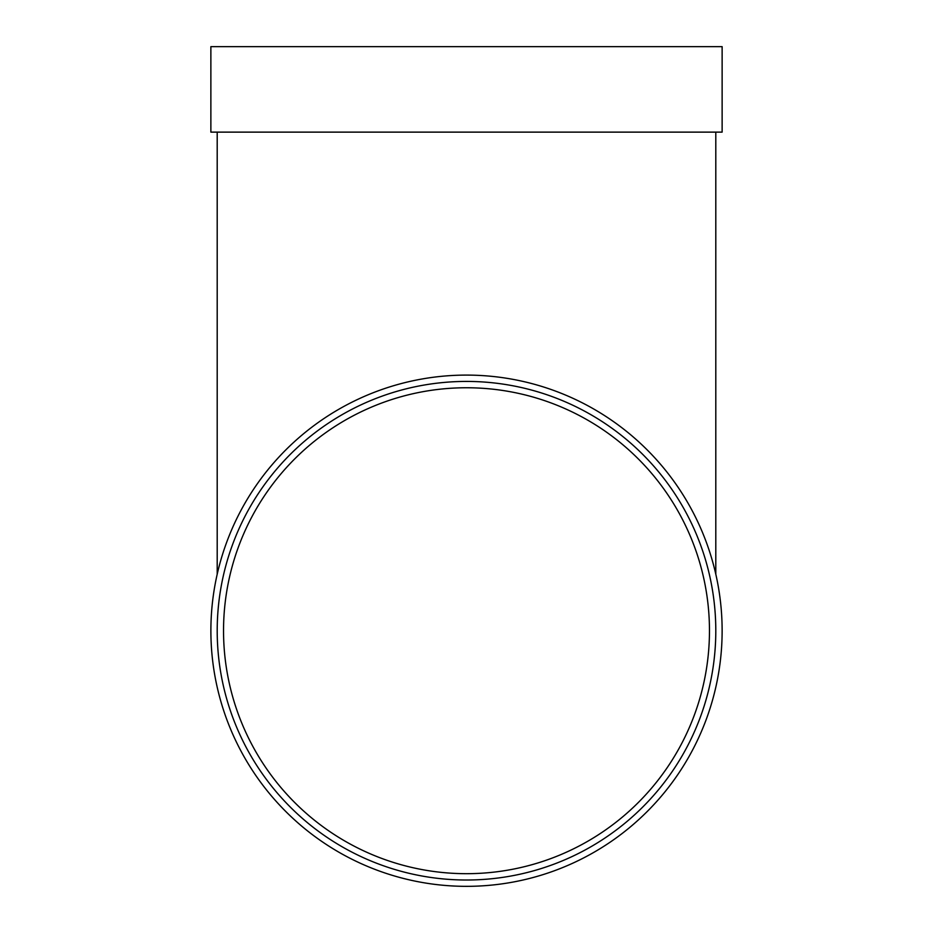 <?xml version="1.0" encoding="UTF-8"?>
<svg xmlns="http://www.w3.org/2000/svg" width="933" height="933" viewBox="0 0 933 933"><rect width="100%" height="100%" fill="white"/><g stroke="black" fill="none" stroke-linecap="round" stroke-linejoin="round"><path stroke-width="1.4" d="M709.465 630.72A242.965 242.965 0 0 0 466.5 387.755A242.965 242.965 0 0 0 223.535 630.72A242.965 242.965 0 0 0 466.5 873.685A242.965 242.965 0 0 0 709.465 630.72M210.87 132.124L722.13 132.124L722.13 46.65L210.87 46.65L210.87 132.124M722.13 630.72A255.63 255.63 0 0 1 338.691 852.097A255.63 255.63 0 0 1 338.691 409.342A255.63 255.63 0 0 1 722.13 630.72M715.798 630.72A249.298 249.298 0 0 1 341.851 846.616A249.298 249.298 0 0 1 341.851 414.823A249.298 249.298 0 0 1 715.798 630.72M217.202 132.124L217.202 574.18M715.798 132.124L715.798 574.18"/></g></svg>
